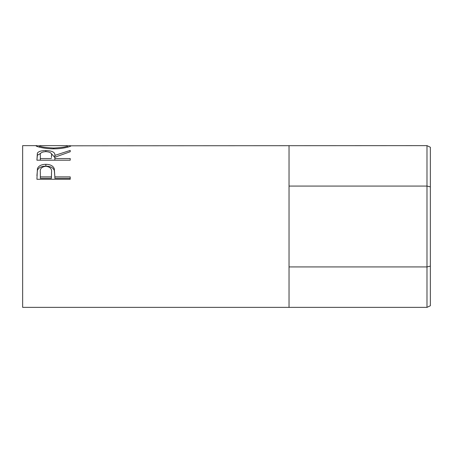 <?xml version="1.0" encoding="UTF-8"?>
<svg xmlns="http://www.w3.org/2000/svg" width="453" height="453" viewBox="0 0 453 453"><rect width="100%" height="100%" fill="white"/><g stroke="black" fill="none" stroke-linecap="round" stroke-linejoin="round"><path stroke-width="0.68" d="M289.037 186.064L426.986 186.064L430.35 186.868L430.35 266.132L426.986 266.936L426.986 145.634L71.076 145.804C71.478 146.336 63.058 148.935 53.714 148.827C44.388 148.935 35.77 146.421 36.064 145.821L39.485 145.804C40.26 146.823 45 147.57 53.703 148.052C62.321 147.559 66.97 146.817 67.656 145.809L70.328 145.634M430.35 266.132L430.35 305.758L426.986 307.366L426.986 266.936L289.037 266.936M426.986 307.366L289.037 307.366L289.037 145.634M426.986 145.634L430.35 147.242L430.35 186.868M36.92 179.275L37.423 168.595C38.703 165.781 41.512 164.354 45.855 164.326C50.317 164.36 53.131 165.843 54.303 168.782L54.853 176.885L70.221 176.885L70.221 179.275L36.92 179.275M36.92 160.186L37.373 153.12C38.567 151.415 41.387 150.56 45.827 150.555C52.276 150.736 55.283 152.355 54.853 155.402L70.221 150.407L70.221 151.738L54.853 157.236L54.853 158.522L70.221 158.522L70.221 160.186L36.92 160.186L37.373 155.277L40.702 153.318M289.037 307.366L22.65 307.366L22.65 145.634L36.835 145.634M53.703 148.827L53.703 148.052M67.656 147.174L67.656 145.809L66.716 145.634L40.47 145.634L39.485 145.809L39.485 147.18M37.373 153.12L37.373 155.277M45.827 150.555L45.827 151.63M51.059 153.335L54.853 157.497L54.853 155.402M54.853 158.522L54.853 160.186M51.483 157.497L51.483 155.407C52.084 153.199 50.198 151.936 45.821 151.63C41.546 151.931 39.717 153.171 40.334 155.345L40.334 158.522L51.438 158.522M40.334 158.522L40.334 160.186M36.92 175.673L37.423 170.3C38.703 167.565 41.512 166.183 45.855 166.155C50.317 166.183 53.131 167.627 54.303 170.481L54.853 176.54M37.423 168.595L37.423 170.3M45.855 164.326L45.855 166.155M54.303 168.782L54.303 170.481M54.853 176.885L54.853 178.346L70.221 178.346L70.221 179.275M51.506 174.003L51.506 172.412C52.095 168.907 50.215 166.863 45.866 166.279C41.602 166.834 39.756 168.81 40.334 172.219L40.334 176.885L51.438 176.885L51.506 172.412L51.438 178.346L40.334 178.346L40.334 176.885M51.438 176.885L51.438 178.346"/></g></svg>
